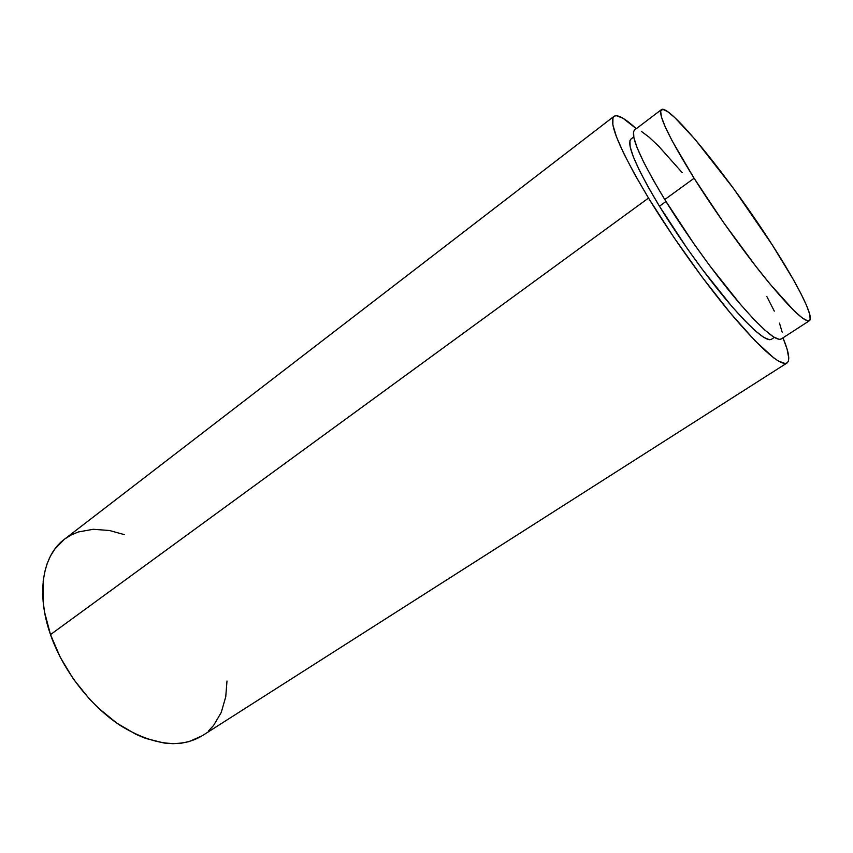 <?xml version="1.0" encoding="UTF-8"?>
<svg xmlns="http://www.w3.org/2000/svg" width="853" height="853" viewBox="0 0 853 853"><rect width="100%" height="100%" fill="white"/><g stroke="black" fill="none" stroke-linecap="round" stroke-linejoin="round"><path stroke-width="1.28" d="M661.384 109.653L634.557 130.008C629.919 135.147 639.985 158.327 664.764 199.549L694.107 178.266C668.571 136.97 657.663 114.099 661.384 109.653C669.061 103.064 731.096 180.207 772.338 245.024C797.854 284.657 814.572 317.593 809.422 320.717C804.987 322.594 790.87 309.17 767.071 280.434C744.072 252.232 715.4 212.12 694.107 178.266L664.764 199.549L693.937 243.819L709.867 265.869L740.511 304.457L753.785 319.235L764.917 330.154L773.49 336.903L779.258 339.398L781.22 338.972M633.726 136.981L630.932 139.092C626.273 144.232 635.773 166.602 659.444 206.223L665.969 201.5L659.444 206.223L687.251 248.532L702.467 269.569L731.831 306.376L744.616 320.472L755.385 330.9L763.734 337.351L769.427 339.729L771.443 339.281M614.011 116.339L64.231 539.405C42.757 555.282 35.858 593.07 50.498 634.6L648.525 198.067C619.736 149.648 608.232 122.405 614.011 116.339C617.519 114.174 624.94 118.29 636.274 128.696L623.053 118.29L616.452 115.699L614.288 116.147L612.944 117.81L612.859 124.837L616.442 136.779L623.714 153.38L634.536 174.097L648.525 198.067L50.498 634.6L60.254 657.279L73.433 679.095L89.394 698.97L98.18 707.883L116.808 723.12L136.075 734.39L145.671 738.41L164.224 743.059L172.988 743.677L181.294 743.198L189.057 741.62L202.065 735.84M208.505 730.893L213.549 725.498L221.258 712.426L225.746 696.794L226.994 681.025M124.293 534.618L109.483 530.502L93.244 529.286L78.273 531.984L71.471 534.831L65.212 538.68M64.274 539.373L54.645 549.311L50.476 556.028L47.15 563.62L44.708 572.032L43.194 581.192L43.108 601.354L44.569 612.155L50.498 634.6C62.994 670.629 90.621 706.295 121.062 725.988C153.487 745.373 180.473 748.667 202.033 735.862L786.999 362.994C780.634 366.044 763.115 351.02 734.454 317.924C706.774 285.307 672.889 238.083 648.525 198.067L674.051 237.646L702.477 277.566L730.531 313.243L755.097 340.848L773.767 357.897L778.405 361.032L785.133 363.495L787.202 362.856L788.407 361.032L788.769 358.079L787.063 349.037L782.969 337.841C788.897 352.044 790.241 360.424 787.01 362.983M630.996 139.05L629.919 140.681L630.143 146.737L633.289 156.685L639.345 170.259L648.173 187.01L659.444 206.223C679.212 238.573 706.412 276.436 728.739 302.762C751.909 329.557 766.122 341.744 771.379 339.323L774.311 337.415M782.169 332.19L779.482 323.17M774.3 311.153L766.911 296.652M682.144 172.562L658.697 146.226L649.112 137.173L641.488 131.479M634.621 129.955L633.576 131.543L633.875 137.717L637.223 147.964L643.62 162.049L652.918 179.482L664.764 199.549C685.492 233.285 713.929 272.907 737.152 300.501C761.228 328.586 775.899 341.424 781.156 339.014L809.422 320.717M772.338 245.024L793.13 279.219L800.935 293.624L806.565 305.491L809.732 314.299L810.19 319.576L807.78 320.931L802.449 318.094L794.26 310.961L770.398 284.486L755.641 266.061L723.813 222.857L694.107 178.266L672.121 140.83L665.244 126.905L661.406 116.893L660.638 111.029L662.802 109.333L667.686 111.668L674.947 117.735L695.163 139.476L733.655 188.684L772.338 245.024"/></g></svg>
